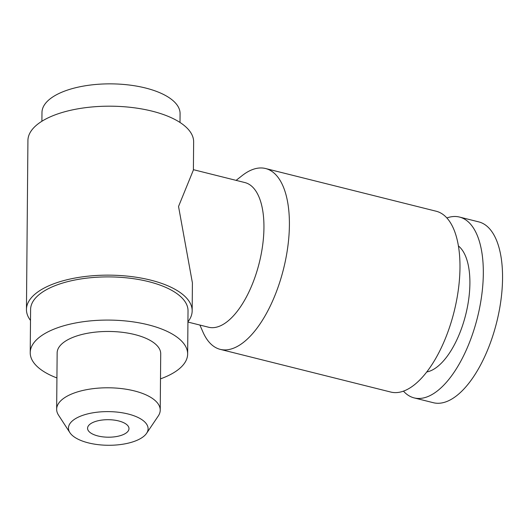 <?xml version="1.0" encoding="UTF-8"?>
<svg xmlns="http://www.w3.org/2000/svg" width="529" height="529" viewBox="0 0 529 529"><rect width="100%" height="100%" fill="white"/><g stroke="black" fill="none" stroke-linecap="round" stroke-linejoin="round"><path stroke-width="0.79" d="M236.113 180.369L242.084 175.661A93.223 41.857 104.1 0 1 265.551 168.52A93.223 41.857 104.1 0 1 289.403 225.129A93.223 41.857 104.1 0 1 220.282 349.378A93.223 41.857 104.1 0 1 202.944 332.02L199.896 325.057M265.551 168.52L436.134 211.216A93.223 41.857 104.1 0 1 459.979 267.826A93.223 41.857 104.1 0 1 390.865 392.075L220.282 349.378M193.402 169.677L244.867 182.558A74.576 33.486 104.1 0 1 263.945 227.847A74.576 33.486 104.1 0 1 208.651 327.246L187.927 322.062M30.497 320.422A82.861 35.02 0.5 0 1 26.45 309.445L27.925 140.483A82.861 35.02 0.5 0 1 38.961 123.231A82.861 35.02 0.5 0 1 132.316 107.546A82.861 35.02 0.5 0 1 193.64 141.931L193.396 170.001L178.537 206.469L192.397 282.823M446.846 217.955A93.223 41.857 104.1 0 1 459.476 217.055L478.705 221.869A93.223 41.857 104.1 0 1 502.55 278.485A93.223 41.857 104.1 0 1 433.43 402.734L414.207 397.92A93.223 41.857 104.1 0 1 403.488 391.182M459.476 217.055A93.223 41.857 104.1 0 1 483.321 273.672A93.223 41.857 104.1 0 1 414.207 397.92M458.398 245.939A66.29 29.769 104.1 0 1 469.897 283.438A66.29 29.769 104.1 0 1 426.857 371.94M41.903 121.247L41.983 112.439A69.054 29.181 0.5 0 1 51.174 98.063A69.054 29.181 0.5 0 1 128.97 84.99A69.054 29.181 0.5 0 1 180.078 113.649L179.999 122.45M56.927 377.951A78.722 33.267 0.5 0 1 30.219 352.664A78.722 33.267 0.5 0 1 40.7 336.272A78.722 33.267 0.5 0 1 129.387 321.374A78.722 33.267 0.5 0 1 187.65 354.04A78.722 33.267 0.5 0 1 177.162 370.432A78.722 33.267 0.5 0 1 160.499 378.857M30.219 352.664L30.596 309.485A78.722 33.267 0.5 0 1 41.077 293.092A78.722 33.267 0.5 0 1 129.764 278.194A78.722 33.267 0.5 0 1 188.026 310.86L187.65 354.04M26.45 309.445A82.861 35.02 0.5 0 1 37.486 292.193A82.861 35.02 0.5 0 1 130.842 276.508A82.861 35.02 0.5 0 1 192.166 310.893A82.861 35.02 0.5 0 1 187.927 321.791M146.593 433.311L158.264 415.999A51.789 21.887 -179.5 0 0 160.227 410.127A51.789 21.887 -179.5 0 0 121.895 388.636A51.789 21.887 -179.5 0 0 63.553 398.436A51.789 21.887 -179.5 0 0 56.656 409.221A51.789 21.887 -179.5 0 0 58.514 415.133L69.881 432.643A39.827 16.835 0.5 0 1 73.756 419.808A39.827 16.835 0.5 0 1 123.753 413.05A39.827 16.835 0.5 0 1 146.593 433.311A39.827 16.835 0.5 0 1 142.797 437.086A39.827 16.835 0.5 0 1 103.248 445.107A39.827 16.835 0.5 0 1 69.881 432.643M56.656 409.221L57.145 352.903A51.789 21.887 0.5 0 1 64.042 342.118A51.789 21.887 0.5 0 1 122.391 332.311A51.789 21.887 0.5 0 1 160.717 353.802L160.227 410.127M97.944 435.962A20.717 8.755 0.5 0 1 87.563 428.265A20.717 8.755 0.5 0 1 118.608 420.932A20.717 8.755 0.5 0 1 128.99 428.629A20.717 8.755 0.5 0 1 97.944 435.962M192.166 310.893L192.411 282.823"/></g></svg>
